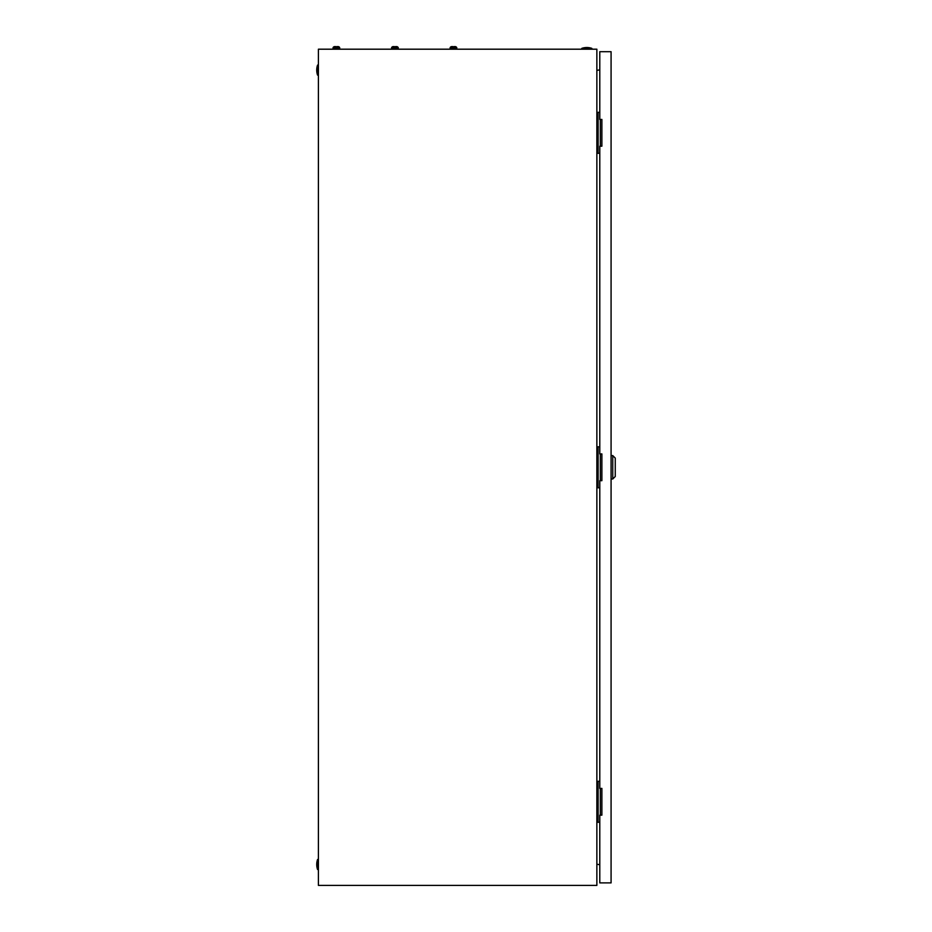 <?xml version="1.0" encoding="UTF-8"?>
<svg xmlns="http://www.w3.org/2000/svg" width="932" height="932" viewBox="0 0 932 932"><rect width="100%" height="100%" fill="white"/><g stroke="black" fill="none" stroke-linecap="round" stroke-linejoin="round"><path stroke-width="1.4" d="M596.864 49.198L318.406 49.198L318.406 885.4L596.864 885.4L596.864 49.198M596.864 70.378L599.789 69.853M599.789 864.733L596.864 864.22M581.813 48.359A15.471 15.471 0 0 1 591.855 48.359L581.813 48.359L581.813 49.198M591.855 48.359L591.855 49.198M317.567 869.509A15.471 15.471 0 0 1 317.567 859.479L317.567 869.509L318.406 869.509M317.567 859.479L318.406 859.479M317.567 75.119A15.471 15.471 0 0 1 317.567 65.077L317.567 75.119L318.406 75.119M317.567 65.077L318.406 65.077M600.348 146.196L600.348 119.436M599.789 112.329L596.864 112.329M599.789 153.302L598.123 153.302L598.123 112.329M598.123 153.302L596.864 153.302M600.348 815.162L600.348 788.402M599.789 781.296L596.864 781.296M599.789 822.269L598.123 822.269L598.123 781.296M598.123 822.269L596.864 822.269M600.348 480.679L600.348 453.919M599.789 446.812L596.864 446.812M599.789 487.786L598.123 487.786L598.123 446.812M598.123 487.786L596.864 487.786M612.755 455.585L615.26 458.101L615.26 476.497L612.755 479.001L612.755 455.585L611.077 455.585M599.789 480.679L599.789 788.402L601.886 788.402L601.886 815.162L599.789 815.162L599.789 882.895L611.077 882.895L611.077 51.703L599.789 51.703L599.789 119.436L601.886 119.436L601.886 146.196L599.789 146.196L599.789 453.919L601.886 453.919L601.886 480.679L599.789 480.679M394.399 46.95L393.246 46.6A1.782 1.782 0 0 0 391.58 47.765L391.58 49.198M396.589 46.6L396.589 46.6A1.782 1.782 0 0 1 398.267 47.765L391.58 47.765A1.782 1.782 0 0 1 393.246 46.6L394.399 46.6M452.929 46.95L451.787 46.6A1.782 1.782 0 0 0 450.109 47.765L450.109 49.198M455.131 46.6L455.131 46.6A1.782 1.782 0 0 1 456.797 47.765L450.109 47.765A1.782 1.782 0 0 1 451.787 46.6A1.782 1.782 0 0 0 450.109 47.765M453.977 46.6L454.909 46.6L453.977 46.95M456.797 47.765L456.797 49.198M452.929 46.6L451.787 46.6M395.448 46.6L396.368 46.6L395.448 46.95M398.267 47.765L398.267 49.198M335.87 46.95L334.716 46.6A1.782 1.782 0 0 0 333.039 47.765L333.039 49.198M338.06 46.6L338.06 46.6A1.782 1.782 0 0 1 339.737 47.765L333.039 47.765A1.782 1.782 0 0 1 334.716 46.6L334.716 46.6A1.782 1.782 0 0 0 333.039 47.765A1.782 1.782 0 0 1 334.716 46.6L335.87 46.6M336.906 46.6L337.838 46.6L336.906 46.95M339.737 47.765L339.737 49.198M612.755 479.001L611.077 479.001"/></g></svg>
